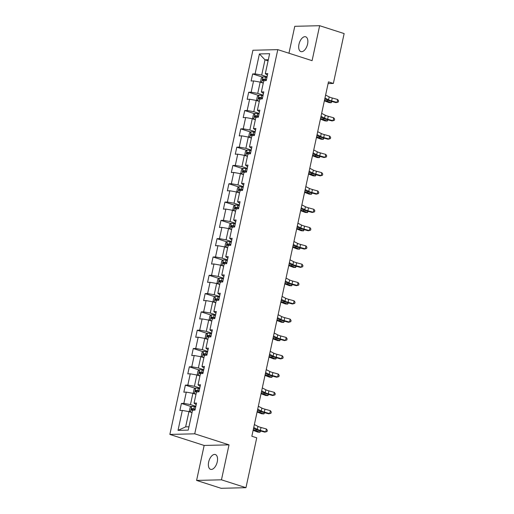 <?xml version="1.0" encoding="UTF-8"?>
<svg xmlns="http://www.w3.org/2000/svg" width="514" height="514" viewBox="0 0 514 514"><rect width="100%" height="100%" fill="white"/><g stroke="black" fill="none" stroke-linecap="round" stroke-linejoin="round"><path stroke-width="0.77" d="M217.261 461.823A7.774 4.131 -72.2 0 0 215.34 454.524A7.774 4.131 -72.2 0 0 208.658 462.035A7.774 4.131 -72.2 0 0 210.579 469.333A7.774 4.131 -72.2 0 0 217.261 461.823M307.578 44.088A7.774 4.131 -72.2 0 0 305.657 36.79A7.774 4.131 -72.2 0 0 298.975 44.3A7.774 4.131 -72.2 0 0 300.896 51.593A7.774 4.131 -72.2 0 0 307.578 44.088M196.592 480.423L221.463 479.813L229.026 444.848L204.154 445.452L196.592 480.423L221.091 488.3L245.962 487.69L256.743 437.819L251.847 436.245L328.465 81.874L333.361 83.448L344.142 33.577L319.644 25.7L294.773 26.31L288.952 53.231M204.154 445.452L169.858 434.426L252.92 50.25L277.791 49.64L194.729 433.816L169.858 434.426M259.409 53.944L255.092 73.887L252.644 73.952L251.121 80.987L253.575 80.929L251.134 92.192L248.686 92.257L247.163 99.298L249.618 99.234L247.176 110.497L244.728 110.561L243.206 117.603L245.66 117.539L243.218 128.808L240.77 128.866L239.248 135.908L241.702 135.844L239.261 147.113L236.813 147.171L235.29 154.213L237.744 154.149L235.303 165.418L232.855 165.476L231.332 172.518L233.786 172.46L231.345 183.723L228.897 183.781L227.374 190.822L229.829 190.765L227.387 202.028L224.939 202.086L223.417 209.127L225.871 209.069L223.429 220.333L220.981 220.39L219.459 227.432L221.913 227.374L219.478 238.637L217.024 238.695L215.501 245.737L217.955 245.679L215.52 256.942L213.066 257L211.543 264.042L213.997 263.984L211.562 275.247L209.108 275.311L207.585 282.347L210.04 282.289L207.605 293.552L205.15 293.616L203.628 300.651L206.082 300.594L203.647 311.857L201.192 311.921L199.67 318.963L202.124 318.898L199.689 330.161L197.235 330.226L195.712 337.268L198.166 337.203L195.731 348.473L193.277 348.531L191.754 355.572L194.208 355.508L191.773 366.778L189.319 366.835L187.796 373.877L190.251 373.813L187.816 385.082L185.361 385.14L183.839 392.182L186.293 392.118L183.858 403.387L181.403 403.445L179.881 410.487L182.335 410.429L178.017 430.372L188.24 430.122L192.551 410.178L195.005 410.114L196.528 403.072L194.074 403.137L196.509 391.874L198.963 391.809L200.486 384.768L198.031 384.832L200.466 373.562L202.921 373.505L204.443 366.463L201.989 366.527L204.424 355.258L206.879 355.2L208.401 348.158L205.947 348.222L208.382 336.953L210.836 336.895L212.359 329.853L209.905 329.911L212.34 318.648L214.794 318.59L216.317 311.548L213.863 311.606L216.298 300.343L218.752 300.285L220.275 293.243L217.82 293.301L220.255 282.038L222.71 281.98L224.232 274.939L221.778 274.996L224.213 263.733L226.668 263.676L228.19 256.634L225.736 256.692L228.171 245.429L230.625 245.371L232.148 238.329L229.694 238.387L232.129 227.124L234.583 227.059L236.106 220.024L233.652 220.082L236.087 208.819L238.541 208.755L240.064 201.719L237.609 201.777L240.044 190.514L242.499 190.45L244.022 183.408L241.567 183.472L244.002 172.209L246.457 172.145L247.979 165.103L245.525 165.167L247.96 153.898L250.414 153.84L251.937 146.798L249.483 146.863L251.918 135.593L254.372 135.535L255.895 128.494L253.441 128.558L255.876 117.288L258.33 117.231L259.853 110.189L257.398 110.253L259.833 98.984L262.288 98.926L263.81 91.884L261.356 91.942L263.791 80.679L266.246 80.621L267.768 73.579L265.314 73.637L269.625 53.694L259.409 53.944L264.999 59.83L261.703 75.083L267.068 76.811M194.074 403.137L196.168 404.736M195.828 406.304L190.463 404.582L192.898 393.313L195.982 394.309M183.858 403.387L190.463 404.582M186.293 392.118L192.898 393.313M198.031 384.832L200.126 386.432M199.785 387.999L194.421 386.277L196.856 375.008L199.94 376.004M187.816 385.082L194.421 386.277M190.251 373.813L196.856 375.008M201.989 366.527L204.084 368.127M203.743 369.694L198.378 367.973L200.813 356.703L203.897 357.699M191.773 366.778L198.378 367.973M194.208 355.508L200.813 356.703M205.947 348.222L208.041 349.822M207.701 351.39L202.336 349.661L204.771 338.398L207.855 339.388M195.731 348.473L202.336 349.661M198.166 337.203L204.771 338.398M209.905 329.911L211.999 331.517M211.659 333.085L206.294 331.357L208.729 320.093L211.813 321.083M199.689 330.161L206.294 331.357M202.124 318.898L208.729 320.093M213.863 311.606L215.957 313.212M215.617 314.78L210.252 313.052L212.687 301.789L215.771 302.778M203.647 311.857L210.252 313.052M206.082 300.594L212.687 301.789M217.82 293.301L219.915 294.907M219.574 296.475L214.209 294.747L216.645 283.484L219.729 284.473M207.605 293.552L214.209 294.747M210.04 282.289L216.645 283.484M221.778 274.996L223.873 276.603M223.532 278.17L218.167 276.442L220.602 265.179L223.686 266.168M211.562 275.247L218.167 276.442M213.997 263.984L220.602 265.179M225.736 256.692L227.831 258.298M227.49 259.866L222.125 258.137L224.56 246.874L227.644 247.864M215.52 256.942L222.125 258.137M217.955 245.679L224.56 246.874M229.694 238.387L231.788 239.993M231.448 241.554L226.083 239.832L228.518 228.569L231.602 229.559M219.478 238.637L226.083 239.832M221.913 227.374L228.518 228.569M233.652 220.082L235.746 221.688M235.406 223.249L230.041 221.528L232.476 210.265L235.56 211.254M223.429 220.333L230.041 221.528M225.871 209.069L232.476 210.265M237.609 201.777L239.704 203.383M239.363 204.945L233.998 203.223L236.434 191.96L239.518 192.949M227.387 202.028L233.998 203.223M229.829 190.765L236.434 191.96M241.567 183.472L243.662 185.072M243.321 186.64L237.956 184.918L240.391 173.648L243.475 174.644M231.345 183.723L237.956 184.918M233.786 172.46L240.391 173.648M245.525 165.167L247.619 166.767M247.279 168.335L241.914 166.613L244.349 155.344L247.433 156.34M235.303 165.418L241.914 166.613M237.744 154.149L244.349 155.344M249.483 146.863L251.577 148.462M251.237 150.03L245.872 148.308L248.307 137.039L251.391 138.035M239.261 147.113L245.872 148.308M241.702 135.844L248.307 137.039M253.441 128.558L255.535 130.158M255.195 131.725L249.83 129.997L252.265 118.734L255.349 119.723M243.218 128.808L249.83 129.997M245.66 117.539L252.265 118.734M257.398 110.253L259.493 111.853M259.152 113.421L253.787 111.692L256.223 100.429L259.307 101.419M247.176 110.497L253.787 111.692M249.618 99.234L256.223 100.429M261.356 91.942L263.451 93.548M263.11 95.116L257.745 93.387L260.18 82.124L263.264 83.114M251.134 92.192L257.745 93.387M253.575 80.929L260.18 82.124M265.314 73.637L267.409 75.243M268.083 60.819L264.999 59.83L268.314 59.746M255.092 73.887L261.703 75.083M221.463 479.813L245.962 487.69M229.026 444.848L194.729 433.816M277.791 49.64L312.088 60.665L319.644 25.7M328.093 83.576L333.361 83.448M192.024 412.613L188.94 411.618L185.644 426.877L188.959 426.793M178.017 430.372L185.644 426.877M182.335 410.429L188.94 411.618M252.644 73.952L262.538 77.132M248.686 92.257L258.581 95.437M244.728 110.561L254.623 113.742M240.77 128.866L250.665 132.047M236.813 147.171L246.707 150.351M232.855 165.476L242.749 168.663M228.897 183.781L238.792 186.968M224.939 202.086L234.84 205.272M220.981 220.39L230.882 223.577M217.024 238.695L226.925 241.882M213.066 257L222.967 260.187M209.108 275.311L219.009 278.492M205.15 293.616L215.051 296.796M201.192 311.921L211.093 315.101M197.235 330.226L207.136 333.406M193.277 348.531L203.178 351.711M189.319 366.835L199.22 370.016M185.361 385.14L195.262 388.327M181.403 403.445L191.304 406.632M325.613 95.064L329.185 96.902A6.078 0.938 -167.8 0 0 332.25 97.994L337.647 99.478L337.017 102.408L338.315 101.99L338.565 100.815L337.647 99.478M324.976 97.994L328.549 99.838A6.078 0.938 -167.8 0 0 331.614 100.924L337.017 102.408L335.918 102.627L330.521 101.142A9.111 1.407 12.2 0 1 325.927 99.51L324.777 98.919M261.979 82.703A3.219 0.495 12.2 0 1 263.322 82.857M261.542 82.561L260.585 81.559L261.343 78.038L262.943 76.83A3.219 0.495 12.2 0 1 265.571 77.171L266.927 77.46M266.445 79.689L265.089 79.4A3.219 0.495 -167.8 0 0 263.084 79.085L262.782 80.492A3.219 0.495 12.2 0 1 264.08 80.672M264.19 80.949C263.444 80.383 263.541 79.914 264.498 79.541L266.393 79.933M324.36 100.834A6.078 0.938 12.2 0 1 325.06 101.085L328.999 102.607L331.183 102.742L327.245 101.219A9.111 1.407 -167.8 0 0 324.475 100.314M331.916 101.528L331.183 102.742L331.472 101.406M321.655 113.369L325.227 115.213A6.078 0.938 -167.8 0 0 328.292 116.299L333.689 117.783L333.059 120.719L334.357 120.295L334.608 119.12L333.689 117.783M321.019 116.299L324.591 118.143A6.078 0.938 -167.8 0 0 327.656 119.235L333.059 120.719L331.96 120.931L326.563 119.447A9.111 1.407 12.2 0 1 321.97 117.815L320.82 117.224M317.697 131.674L321.269 133.518A6.078 0.938 -167.8 0 0 324.334 134.604L329.731 136.088L329.101 139.024L330.399 138.6L330.65 137.424L329.731 136.088M317.061 134.604L320.633 136.448A6.078 0.938 -167.8 0 0 323.698 137.54L329.101 139.024L328.003 139.236L322.606 137.752A9.111 1.407 12.2 0 1 318.012 136.12L316.862 135.529M258.022 101.007A3.219 0.495 12.2 0 1 259.364 101.162M257.585 100.866L256.627 99.864L257.385 96.343L258.985 95.135A3.219 0.495 12.2 0 1 261.613 95.475L262.969 95.771M262.487 98.001L261.131 97.705A3.219 0.495 -167.8 0 0 259.127 97.39L258.825 98.804A3.219 0.495 12.2 0 1 260.123 98.977M260.232 99.253C259.486 98.688 259.583 98.219 260.54 97.846L262.436 98.238M320.402 119.139A6.078 0.938 12.2 0 1 321.102 119.396L325.041 120.912L327.225 121.047L323.287 119.531A9.111 1.407 -167.8 0 0 320.518 118.618M327.958 119.833L327.225 121.047L327.514 119.711M254.064 119.312A3.219 0.495 12.2 0 1 255.407 119.466M253.627 119.171L252.67 118.169L253.428 114.648L255.028 113.44A3.219 0.495 12.2 0 1 257.655 113.78L259.011 114.076M258.529 116.305L257.173 116.01A3.219 0.495 -167.8 0 0 255.169 115.695L254.867 117.108A3.219 0.495 12.2 0 1 256.165 117.282M256.274 117.558C255.529 116.993 255.625 116.524 256.582 116.151L258.478 116.543M316.444 137.45A6.078 0.938 12.2 0 1 317.144 137.701L321.083 139.217L323.267 139.352L319.329 137.836A9.111 1.407 -167.8 0 0 316.56 136.923M324 138.137L323.267 139.352L323.557 138.015M313.739 149.979L317.311 151.823A6.078 0.938 -167.8 0 0 320.376 152.909L325.773 154.393L325.144 157.329L326.441 156.905L326.692 155.736L325.773 154.393M313.103 152.909L316.675 154.753A6.078 0.938 -167.8 0 0 319.74 155.845L325.144 157.329L324.045 157.541L318.648 156.057A9.111 1.407 12.2 0 1 314.054 154.425L312.904 153.834M309.781 168.284L313.354 170.128A6.078 0.938 -167.8 0 0 316.418 171.213L321.815 172.698L321.186 175.634L322.484 175.21L322.734 174.04L321.815 172.698M309.145 171.213L312.718 173.057A6.078 0.938 -167.8 0 0 315.782 174.15L321.186 175.634L320.087 175.846L314.69 174.362A9.111 1.407 12.2 0 1 310.096 172.73L308.946 172.139M305.824 186.588L309.396 188.432A6.078 0.938 -167.8 0 0 312.461 189.518L317.858 191.002L317.228 193.939L318.526 193.515L318.776 192.345L317.858 191.002M305.188 189.525L308.766 191.362A6.078 0.938 -167.8 0 0 311.825 192.454L317.228 193.939L316.129 194.151L310.732 192.666A9.111 1.407 12.2 0 1 306.138 191.035L304.988 190.443M250.106 137.617A3.219 0.495 12.2 0 1 251.449 137.771M249.669 137.476L248.712 136.473L249.47 132.953L251.07 131.745A3.219 0.495 12.2 0 1 253.698 132.092L255.053 132.381M254.571 134.61L253.216 134.321A3.219 0.495 -167.8 0 0 251.211 134.006L250.909 135.413A3.219 0.495 12.2 0 1 252.207 135.587M252.316 135.863C251.571 135.298 251.667 134.829 252.625 134.456L254.52 134.848M312.486 155.755A6.078 0.938 12.2 0 1 313.187 156.005L317.125 157.522L319.31 157.657L315.371 156.14A9.111 1.407 -167.8 0 0 312.602 155.228M320.042 156.442L319.31 157.657L319.599 156.32M246.148 155.928A3.219 0.495 12.2 0 1 247.491 156.076M245.711 155.787L244.754 154.778L245.512 151.257L247.112 150.049A3.219 0.495 12.2 0 1 249.74 150.396L251.095 150.686M250.614 152.915L249.258 152.626A3.219 0.495 -167.8 0 0 247.253 152.311L246.951 153.718A3.219 0.495 12.2 0 1 248.249 153.892M248.358 154.168C247.613 153.602 247.709 153.133 248.667 152.761L250.562 153.153M308.528 174.06A6.078 0.938 12.2 0 1 309.229 174.31L313.167 175.827L315.352 175.961L311.413 174.445A9.111 1.407 -167.8 0 0 308.644 173.533M316.084 174.747L315.352 175.961L315.641 174.625M242.19 174.233A3.219 0.495 12.2 0 1 243.533 174.381M241.753 174.092L240.796 173.083L241.554 169.562L243.154 168.361A3.219 0.495 12.2 0 1 245.782 168.701L247.138 168.99M246.656 171.22L245.3 170.931A3.219 0.495 -167.8 0 0 243.295 170.616L242.993 172.023A3.219 0.495 12.2 0 1 244.291 172.196M244.401 172.473C243.655 171.907 243.752 171.438 244.709 171.066L246.604 171.458M304.571 192.364A6.078 0.938 12.2 0 1 305.271 192.615L309.21 194.131L311.394 194.266L307.456 192.75A9.111 1.407 -167.8 0 0 304.686 191.838M312.126 193.052L311.394 194.266L311.683 192.93M301.866 204.893L305.438 206.737A6.078 0.938 -167.8 0 0 308.503 207.823L313.9 209.307L313.27 212.243L314.568 211.819L314.819 210.65L313.9 209.307M301.23 207.829L304.808 209.673A6.078 0.938 -167.8 0 0 307.867 210.759L313.27 212.243L312.171 212.455L306.774 210.971A9.111 1.407 12.2 0 1 302.181 209.339L301.031 208.748M238.233 192.538A3.219 0.495 12.2 0 1 239.575 192.686M237.796 192.397L236.838 191.388L237.596 187.867L239.196 186.666A3.219 0.495 12.2 0 1 241.824 187.006L243.18 187.295M242.698 189.525L241.342 189.236A3.219 0.495 -167.8 0 0 239.338 188.921L239.036 190.328A3.219 0.495 12.2 0 1 240.334 190.508M240.443 190.778C239.697 190.212 239.794 189.743 240.751 189.37L242.647 189.762M300.613 210.669A6.078 0.938 12.2 0 1 301.313 210.92L305.252 212.436L307.436 212.571L303.498 211.055A9.111 1.407 -167.8 0 0 300.729 210.142M308.169 211.357L307.436 212.571L307.725 211.235M297.908 223.198L301.48 225.042A6.078 0.938 -167.8 0 0 304.545 226.128L309.942 227.612L309.312 230.548L310.61 230.124L310.861 228.955L309.942 227.612M297.272 226.134L300.851 227.978A6.078 0.938 -167.8 0 0 303.909 229.064L309.312 230.548L308.214 230.76L302.817 229.283A9.111 1.407 12.2 0 1 298.223 227.644L297.073 227.053M234.275 210.843A3.219 0.495 12.2 0 1 235.618 210.991M233.838 210.701L232.881 209.693L233.639 206.172L235.239 204.97A3.219 0.495 12.2 0 1 237.866 205.311L239.222 205.6M238.74 207.829L237.384 207.54A3.219 0.495 -167.8 0 0 235.38 207.226L235.078 208.633A3.219 0.495 12.2 0 1 236.376 208.812M236.485 209.089C235.74 208.523 235.836 208.054 236.793 207.675L238.689 208.067M296.655 228.974A6.078 0.938 12.2 0 1 297.355 229.225L301.294 230.747L303.478 230.882L299.54 229.36A9.111 1.407 -167.8 0 0 296.771 228.447M304.211 229.662L303.478 230.882L303.768 229.54M293.95 241.503L297.522 243.347A6.078 0.938 -167.8 0 0 300.587 244.439L305.984 245.917L305.355 248.853L306.652 248.435L306.903 247.26L305.984 245.917M293.314 244.439L296.893 246.283A6.078 0.938 -167.8 0 0 299.951 247.369L305.355 248.853L304.256 249.072L298.859 247.587A9.111 1.407 12.2 0 1 294.265 245.949L293.115 245.358M230.317 229.148A3.219 0.495 12.2 0 1 231.66 229.295M229.88 229.006L228.923 227.998L229.681 224.483L231.281 223.275A3.219 0.495 12.2 0 1 233.909 223.616L235.264 223.905M234.782 226.134L233.427 225.845A3.219 0.495 -167.8 0 0 231.422 225.53L231.12 226.937A3.219 0.495 12.2 0 1 232.418 227.117M232.527 227.394C231.782 226.828 231.878 226.359 232.836 225.98L234.731 226.372M292.697 247.279A6.078 0.938 12.2 0 1 293.398 247.53L297.336 249.052L299.521 249.187L295.582 247.664A9.111 1.407 -167.8 0 0 292.813 246.752M300.253 247.966L299.521 249.187L299.81 247.844M289.992 259.808L293.565 261.652A6.078 0.938 -167.8 0 0 296.629 262.744L302.026 264.228L301.397 267.158L302.695 266.74L302.945 265.565L302.026 264.228M289.356 262.744L292.935 264.588A6.078 0.938 -167.8 0 0 295.993 265.674L301.397 267.158L300.298 267.376L294.901 265.892A9.111 1.407 12.2 0 1 290.307 264.26L289.157 263.663M226.359 247.452A3.219 0.495 12.2 0 1 227.702 247.6M225.922 247.311L224.965 246.309L225.723 242.788L227.323 241.58A3.219 0.495 12.2 0 1 229.951 241.921L231.306 242.21M230.825 244.439L229.469 244.15A3.219 0.495 -167.8 0 0 227.464 243.835L227.162 245.242A3.219 0.495 12.2 0 1 228.46 245.422M228.569 245.698C227.824 245.133 227.92 244.664 228.878 244.291L230.773 244.677M288.746 265.584A6.078 0.938 12.2 0 1 289.44 265.834L293.378 267.357L295.563 267.492L291.624 265.969A9.111 1.407 -167.8 0 0 288.855 265.063M296.295 266.271L295.563 267.492L295.852 266.149M286.035 278.113L289.607 279.957A6.078 0.938 -167.8 0 0 292.672 281.049L298.069 282.533L297.439 285.463L298.737 285.045L298.987 283.869L298.069 282.533M285.398 281.049L288.977 282.893A6.078 0.938 -167.8 0 0 292.036 283.979L297.439 285.463L296.34 285.681L290.943 284.197A9.111 1.407 12.2 0 1 286.349 282.565L285.199 281.968M222.401 265.757A3.219 0.495 12.2 0 1 223.744 265.905M221.964 265.616L221.007 264.614L221.765 261.093L223.365 259.885A3.219 0.495 12.2 0 1 225.993 260.225L227.349 260.514M226.867 262.744L225.511 262.455A3.219 0.495 -167.8 0 0 223.506 262.14L223.204 263.547A3.219 0.495 12.2 0 1 224.502 263.727M224.612 264.003C223.866 263.438 223.963 262.969 224.92 262.596L226.815 262.982M284.788 283.889A6.078 0.938 12.2 0 1 285.482 284.139L289.421 285.662L291.605 285.797L287.667 284.274A9.111 1.407 -167.8 0 0 284.897 283.368M292.337 284.583L291.605 285.797L291.894 284.46M282.077 296.417L285.649 298.261A6.078 0.938 -167.8 0 0 288.714 299.354L294.111 300.838L293.481 303.768L294.779 303.35L295.03 302.174L294.111 300.838M281.441 299.354L285.019 301.198A6.078 0.938 -167.8 0 0 288.078 302.283L293.481 303.768L292.382 303.986L286.985 302.502A9.111 1.407 12.2 0 1 282.392 300.87L281.242 300.279M218.444 284.062A3.219 0.495 12.2 0 1 219.786 284.216M218.007 283.921L217.049 282.918L217.807 279.398L219.407 278.19A3.219 0.495 12.2 0 1 222.035 278.53L223.391 278.819M222.909 281.049L221.553 280.76A3.219 0.495 -167.8 0 0 219.549 280.445L219.247 281.852A3.219 0.495 12.2 0 1 220.545 282.032M220.654 282.308C219.908 281.743 220.005 281.274 220.962 280.901L222.858 281.286M280.83 302.193A6.078 0.938 12.2 0 1 281.524 302.444L285.463 303.967L287.647 304.102L283.709 302.579A9.111 1.407 -167.8 0 0 280.94 301.673M288.38 302.887L287.647 304.102L287.936 302.765M278.119 314.729L281.691 316.566A6.078 0.938 -167.8 0 0 284.756 317.658L290.153 319.143L289.523 322.072L290.821 321.655L291.072 320.479L290.153 319.143M277.483 317.658L281.062 319.502A6.078 0.938 -167.8 0 0 284.12 320.588L289.523 322.072L288.425 322.291L283.028 320.807A9.111 1.407 12.2 0 1 278.434 319.175L277.284 318.584M214.486 302.367A3.219 0.495 12.2 0 1 215.829 302.521M214.049 302.226L213.092 301.223L213.85 297.702L215.45 296.494A3.219 0.495 12.2 0 1 218.077 296.835L219.433 297.124M218.951 299.354L217.595 299.064A3.219 0.495 -167.8 0 0 215.591 298.75L215.289 300.157A3.219 0.495 12.2 0 1 216.587 300.337M216.696 300.613C215.951 300.047 216.047 299.578 217.004 299.206L218.9 299.598M276.873 320.498A6.078 0.938 12.2 0 1 277.566 320.749L281.505 322.272L283.689 322.406L279.751 320.884A9.111 1.407 -167.8 0 0 276.982 319.978M284.422 321.192L283.689 322.406L283.979 321.07M274.161 333.033L277.733 334.877A6.078 0.938 -167.8 0 0 280.798 335.963L286.195 337.447L285.566 340.377L286.863 339.96L287.114 338.784L286.195 337.447M273.525 335.963L277.104 337.807A6.078 0.938 -167.8 0 0 280.162 338.899L285.566 340.377L284.467 340.596L279.07 339.111A9.111 1.407 12.2 0 1 274.476 337.48L273.326 336.888M210.528 320.672A3.219 0.495 12.2 0 1 211.871 320.826M210.091 320.53L209.134 319.528L209.892 316.007L211.492 314.799A3.219 0.495 12.2 0 1 214.12 315.14L215.475 315.435M214.993 317.665L213.638 317.369A3.219 0.495 -167.8 0 0 211.633 317.054L211.331 318.462A3.219 0.495 12.2 0 1 212.629 318.641M212.738 318.918C211.993 318.352 212.089 317.883 213.047 317.511L214.942 317.903M272.915 338.803A6.078 0.938 12.2 0 1 273.609 339.06L277.547 340.576L279.732 340.711L275.793 339.195A9.111 1.407 -167.8 0 0 273.024 338.283M280.464 339.497L279.732 340.711L280.021 339.375M270.203 351.338L273.776 353.182A6.078 0.938 -167.8 0 0 276.84 354.268L282.237 355.752L281.608 358.688L282.906 358.264L283.156 357.089L282.237 355.752M269.567 354.268L273.146 356.112A6.078 0.938 -167.8 0 0 276.204 357.204L281.608 358.688L280.509 358.9L275.112 357.416A9.111 1.407 12.2 0 1 270.518 355.784L269.368 355.193M206.57 338.977A3.219 0.495 12.2 0 1 207.913 339.131M206.133 338.835L205.176 337.833L205.934 334.312L207.534 333.104A3.219 0.495 12.2 0 1 210.162 333.445L211.517 333.74M211.036 335.97L209.68 335.674A3.219 0.495 -167.8 0 0 207.675 335.359L207.373 336.773A3.219 0.495 12.2 0 1 208.678 336.946M208.78 337.223C208.035 336.657 208.131 336.188 209.089 335.815L210.984 336.207M268.957 357.114A6.078 0.938 12.2 0 1 269.651 357.365L273.589 358.881L275.774 359.016L271.835 357.5A9.111 1.407 -167.8 0 0 269.066 356.587M276.506 357.802L275.774 359.016L276.063 357.68M266.246 369.643L269.818 371.487A6.078 0.938 -167.8 0 0 272.883 372.573L278.28 374.057L277.65 376.993L278.948 376.569L279.198 375.393L278.28 374.057M265.609 372.573L269.188 374.417A6.078 0.938 -167.8 0 0 272.247 375.509L277.65 376.993L276.551 377.205L271.154 375.721A9.111 1.407 12.2 0 1 266.56 374.089L265.41 373.498M202.612 357.281A3.219 0.495 12.2 0 1 203.955 357.436M202.175 357.14L201.218 356.138L201.976 352.617L203.576 351.409A3.219 0.495 12.2 0 1 206.204 351.749L207.56 352.045M207.078 354.274L205.722 353.979A3.219 0.495 -167.8 0 0 203.717 353.664L203.416 355.078A3.219 0.495 12.2 0 1 204.72 355.251M204.823 355.527C204.077 354.962 204.174 354.493 205.131 354.12L207.026 354.512M264.999 375.419A6.078 0.938 12.2 0 1 265.693 375.67L269.632 377.186L271.816 377.321L267.878 375.805A9.111 1.407 -167.8 0 0 265.108 374.892M272.548 376.107L271.816 377.321L272.105 375.985M262.288 387.948L265.86 389.792A6.078 0.938 -167.8 0 0 268.925 390.878L274.322 392.362L273.692 395.298L274.99 394.874L275.241 393.705L274.322 392.362M261.652 390.878L265.23 392.722A6.078 0.938 -167.8 0 0 268.289 393.814L273.692 395.298L272.593 395.51L267.196 394.026A9.111 1.407 12.2 0 1 262.603 392.394L261.453 391.803M198.661 375.586A3.219 0.495 12.2 0 1 199.997 375.74M198.218 375.451L197.26 374.443L198.018 370.922L199.618 369.714A3.219 0.495 12.2 0 1 202.246 370.061L203.602 370.35M203.12 372.579L201.764 372.29A3.219 0.495 -167.8 0 0 199.76 371.975L199.458 373.382A3.219 0.495 12.2 0 1 200.762 373.556M200.865 373.832C200.119 373.267 200.216 372.798 201.173 372.425L203.069 372.817M261.041 393.724A6.078 0.938 12.2 0 1 261.735 393.975L265.674 395.491L267.858 395.626L263.92 394.109A9.111 1.407 -167.8 0 0 261.151 393.197M268.591 394.411L267.858 395.626L268.147 394.289M258.33 406.253L261.902 408.097A6.078 0.938 -167.8 0 0 264.967 409.183L270.364 410.667L269.734 413.603L271.032 413.179L271.283 412.01L270.364 410.667M257.694 409.189L261.273 411.027A6.078 0.938 -167.8 0 0 264.331 412.119L269.734 413.603L268.636 413.815L263.239 412.331A9.111 1.407 12.2 0 1 258.645 410.699L257.495 410.108M194.703 393.897A3.219 0.495 12.2 0 1 196.04 394.045M194.26 393.756L193.303 392.747L194.061 389.226L195.661 388.025A3.219 0.495 12.2 0 1 198.288 388.366L199.644 388.655M199.162 390.884L197.806 390.595A3.219 0.495 -167.8 0 0 195.802 390.28L195.5 391.687A3.219 0.495 12.2 0 1 196.804 391.861M196.907 392.137C196.162 391.572 196.258 391.103 197.215 390.73L199.111 391.122M257.084 412.029A6.078 0.938 12.2 0 1 257.777 412.279L261.716 413.796L263.9 413.931L259.962 412.414A9.111 1.407 -167.8 0 0 257.193 411.502M264.633 412.716L263.9 413.931L264.19 412.594M254.372 424.558L257.944 426.402A6.078 0.938 -167.8 0 0 261.009 427.487L266.406 428.972L265.777 431.908L267.074 431.484L267.325 430.314L266.406 428.972M253.736 427.494L257.315 429.338A6.078 0.938 -167.8 0 0 260.373 430.424L265.777 431.908L264.678 432.12L259.281 430.636A9.111 1.407 12.2 0 1 254.687 429.004L253.537 428.413M190.745 412.202A3.219 0.495 12.2 0 1 192.082 412.35M190.302 412.061L189.345 411.052L190.103 407.531L191.703 406.33A3.219 0.495 12.2 0 1 194.331 406.67L195.686 406.959M195.204 409.189L193.849 408.9A3.219 0.495 -167.8 0 0 191.844 408.585L191.542 409.992A3.219 0.495 12.2 0 1 192.846 410.166M192.949 410.442C192.204 409.876 192.3 409.407 193.258 409.035L195.153 409.427M253.126 430.334A6.078 0.938 12.2 0 1 253.82 430.584L257.758 432.101L259.943 432.235L256.004 430.719A9.111 1.407 -167.8 0 0 253.235 429.807M260.675 431.021L259.943 432.235L260.232 430.899M329.185 96.902L328.549 99.838M332.25 97.994L331.614 100.924M262.905 76.862L261.658 82.6M265.571 77.171L265.089 79.4M327.245 101.219L327.469 100.172M264.498 79.541L263.084 79.085M325.227 115.213L324.591 118.143M328.292 116.299L327.656 119.235M321.269 133.518L320.633 136.448M324.334 134.604L323.698 137.54M258.947 95.167L257.7 100.905M261.613 95.475L261.131 97.705M323.287 119.531L323.512 118.477M260.54 97.846L259.127 97.39M254.989 113.472L253.743 119.209M257.655 113.78L257.173 116.01M319.329 137.836L319.554 136.782M256.582 116.151L255.169 115.695M317.311 151.823L316.675 154.753M320.376 152.909L319.74 155.845M313.354 170.128L312.718 173.057M316.418 171.213L315.782 174.15M309.396 188.432L308.766 191.362M312.461 189.518L311.825 192.454M251.031 131.777L249.785 137.514M253.698 132.092L253.216 134.321M315.371 156.14L315.596 155.087M252.625 134.456L251.211 134.006M247.073 150.082L245.827 155.819M249.74 150.396L249.258 152.626M311.413 174.445L311.638 173.398M248.667 152.761L247.253 152.311M243.116 168.386L241.869 174.13M245.782 168.701L245.3 170.931M307.456 192.75L307.68 191.703M244.709 171.066L243.295 170.616M305.438 206.737L304.808 209.673M308.503 207.823L307.867 210.759M239.158 186.691L237.911 192.435M241.824 187.006L241.342 189.236M303.498 211.055L303.723 210.008M240.751 189.37L239.338 188.921M301.48 225.042L300.851 227.978M304.545 226.128L303.909 229.064M235.2 204.996L233.954 210.74M237.866 205.311L237.384 207.54M299.54 229.36L299.765 228.312M236.793 207.675L235.38 207.226M297.522 243.347L296.893 246.283M300.587 244.439L299.951 247.369M231.242 223.301L229.996 229.045M233.909 223.616L233.427 225.845M295.582 247.664L295.807 246.617M232.836 225.98L231.422 225.53M293.565 261.652L292.935 264.588M296.629 262.744L295.993 265.674M227.284 241.612L226.038 247.35M229.951 241.921L229.469 244.15M291.624 265.969L291.849 264.922M228.878 244.291L227.464 243.835M289.607 279.957L288.977 282.893M292.672 281.049L292.036 283.979M223.327 259.917L222.08 265.654M225.993 260.225L225.511 262.455M287.667 284.274L287.891 283.227M224.92 262.596L223.506 262.14M285.649 298.261L285.019 301.198M288.714 299.354L288.078 302.283M219.369 278.222L218.122 283.959M222.035 278.53L221.553 280.76M283.709 302.579L283.934 301.532M220.962 280.901L219.549 280.445M281.691 316.566L281.062 319.502M284.756 317.658L284.12 320.588M215.411 296.527L214.171 302.264M218.077 296.835L217.595 299.064M279.751 320.884L279.976 319.837M217.004 299.206L215.591 298.75M277.733 334.877L277.104 337.807M280.798 335.963L280.162 338.899M211.453 314.831L210.213 320.569M214.12 315.14L213.638 317.369M275.793 339.195L276.018 338.141M213.047 317.511L211.633 317.054M273.776 353.182L273.146 356.112M276.84 354.268L276.204 357.204M207.495 333.136L206.255 338.874M210.162 333.445L209.68 335.674M271.835 357.5L272.06 356.446M209.089 335.815L207.675 335.359M269.818 371.487L269.188 374.417M272.883 372.573L272.247 375.509M203.538 351.441L202.298 357.179M206.204 351.749L205.722 353.979M267.878 375.805L268.102 374.751M205.131 354.12L203.717 353.664M265.86 389.792L265.23 392.722M268.925 390.878L268.289 393.814M199.58 369.746L198.34 375.483M202.246 370.061L201.764 372.29M263.92 394.109L264.145 393.062M201.173 372.425L199.76 371.975M261.902 408.097L261.273 411.027M264.967 409.183L264.331 412.119M195.622 388.051L194.382 393.788M198.288 388.366L197.806 390.595M259.962 412.414L260.187 411.367M197.215 390.73L195.802 390.28M257.944 426.402L257.315 429.338M261.009 427.487L260.373 430.424M191.664 406.356L190.424 412.099M194.331 406.67L193.849 408.9M256.004 430.719L256.229 429.672M193.258 409.035L191.844 408.585"/></g></svg>
